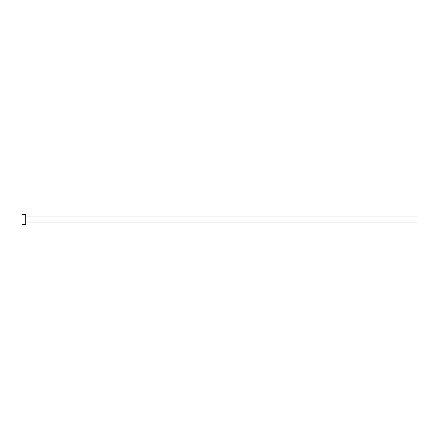 <?xml version="1.0" encoding="UTF-8"?>
<svg xmlns="http://www.w3.org/2000/svg" width="439" height="439" viewBox="0 0 439 439"><rect width="100%" height="100%" fill="white"/><g stroke="black" fill="none" stroke-linecap="round" stroke-linejoin="round"><path stroke-width="0.66" d="M25.714 216.992L417.05 216.992L417.05 222.008L25.714 222.008M25.714 219.5L25.714 224.516L21.95 224.516L21.95 214.484L25.714 214.484L25.714 219.5"/></g></svg>
